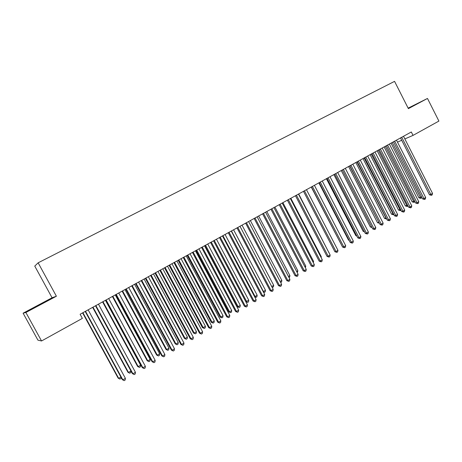 <?xml version="1.0" encoding="UTF-8"?>
<svg xmlns="http://www.w3.org/2000/svg" width="462" height="462" viewBox="0 0 462 462"><rect width="100%" height="100%" fill="white"/><g stroke="black" fill="none" stroke-linecap="round" stroke-linejoin="round"><path stroke-width="0.69" d="M23.1 313.184L25.884 312.491L56.399 296.229L52.067 297.759L23.1 313.184L37.936 340.159L41.54 340.973L82.369 318.376L80.117 314.252L411.319 131.982L413.045 135.383L438.9 121.079L427.477 98.452L408.137 108.143M52.067 297.759L34.76 266.089L38.144 262.809L394.56 81.364L408.385 108.634L427.477 98.452M25.884 312.491L41.54 340.973M56.399 296.229L38.144 262.809M397.464 142.123L401.726 140.281M404.839 138.935L413.045 135.383M408.293 108.455L414.27 105.215L408.217 108.304M37.919 305.538L46.893 300.854L38.034 305.746M401.801 137.37L400.525 137.924L429.469 194.802L430.821 194.415L401.732 137.254M432.53 193.387L432.166 194.9L431.485 195.316L430.821 194.415L432.53 193.387L403.499 136.284M431.485 195.316L429.469 194.802M391.043 143.139L418.93 197.828L421.483 196.702M392.203 142.498L420.876 198.331L418.93 197.828M421.725 197.182L421.552 197.927L420.876 198.331M394.756 141.251L393.497 141.799L422.614 198.931L423.954 198.55L394.687 141.129M425.681 197.517L425.317 199.03L424.63 199.445L423.954 198.55L425.681 197.517L396.471 140.153M424.63 199.445L422.614 198.931M387.647 145.166L386.394 145.697L415.696 203.095L417.019 202.726L387.578 145.045M418.763 201.68L418.399 203.205L417.706 203.621L417.019 202.726L418.763 201.68L389.374 144.057M417.706 203.621L415.696 203.095M384.13 146.939L412.185 201.871L414.553 200.855M385.279 146.31L414.131 202.379L412.185 201.871M414.911 201.553L414.131 202.379M377.159 150.779L405.376 205.954L407.559 205.053M378.286 150.156L407.322 206.474L405.376 205.954M408.027 205.971L407.322 206.474M380.463 149.116L379.233 149.653L408.708 207.299L410.019 206.941L380.393 149.001M411.775 205.885L411.417 207.415L410.718 207.836L410.019 206.941L411.775 205.885L382.207 148.002M410.718 207.836L408.708 207.299M373.209 153.113L371.997 153.632L401.651 211.544L402.945 211.203L373.14 152.991M404.724 210.135L404.366 211.665L403.655 212.093L402.945 211.203L404.724 210.135L374.971 151.981M403.655 212.093L401.651 211.544M370.114 154.655L398.504 210.071L400.496 209.286M371.229 154.042L400.45 210.603L398.504 210.071M400.999 210.274L400.45 210.603M363.005 158.57L391.562 214.235L393.358 213.565M364.102 157.964L393.508 214.772L391.562 214.235M393.867 214.553L393.508 214.772M365.881 157.144L364.68 157.646L394.525 215.835L395.807 215.5L365.812 157.028M397.597 214.426L397.245 215.962L396.529 216.389L395.807 215.5L397.597 214.426L367.665 156.006M396.529 216.389L394.525 215.835M355.827 162.52L384.557 218.434L386.157 217.891M356.907 161.925L386.498 218.982L384.557 218.434M358.483 161.215L357.305 161.723L387.329 220.166L388.594 219.843L358.408 161.099M390.402 218.757L390.055 220.299L389.327 220.732L388.594 219.843L390.402 218.757L360.285 160.066M389.327 220.732L387.329 220.166M348.573 166.511L377.483 222.672L378.88 222.251M349.642 165.922L379.325 223.123M379.389 223.238L377.483 222.672M351.01 165.332L349.844 165.823L380.059 224.544L381.306 224.232L350.935 165.211M383.137 223.129L382.79 224.676L382.057 225.121L381.306 224.232L383.137 223.129L352.829 164.172M382.057 225.121L380.059 224.544M341.256 170.542L370.339 226.958L371.529 226.657L342.307 169.958L372.719 228.961L373.949 228.661L343.387 169.369M372.008 227.587L370.339 226.958M375.797 227.552L375.45 229.1L374.711 229.545L373.949 228.661L375.797 227.552L345.299 168.318M374.711 229.545L372.719 228.961M333.864 174.607L363.126 231.283L364.073 231.052M364.535 231.947L363.126 231.283M335.834 173.683L334.707 174.157L365.298 233.425L366.516 233.137L335.758 173.562M368.381 232.016L368.041 233.57L367.296 234.02L366.516 233.137L368.381 232.016L337.687 172.505M367.296 234.02L365.298 233.425M326.397 178.713L355.844 235.649L356.543 235.481M356.883 236.14L355.844 235.649M328.13 177.928L327.015 178.378L357.807 237.93L359.009 237.659L328.055 177.806M360.891 236.527L360.556 238.086L359.8 238.542L359.009 237.659L360.891 236.527L330.001 176.732M359.8 238.542L357.807 237.93M318.861 182.865L348.487 240.055L348.931 239.957M349.145 240.373L348.487 240.055M320.345 182.213L319.248 182.652L350.242 242.486L351.42 242.227L320.27 182.086M353.326 241.077L352.991 242.648L352.229 243.104L351.42 242.227L353.326 241.077L322.239 181.006M352.229 243.104L350.242 242.486M311.244 187.058L341.239 244.473M312.479 186.538L311.405 186.966L342.596 247.089L343.757 246.841L312.404 186.417M345.68 245.68L345.351 247.251L344.583 247.719L343.757 246.841L345.68 245.68L314.397 185.32M344.583 247.719L342.596 247.089M304.533 190.91L303.476 191.332L334.875 251.732L336.018 251.501L304.458 190.789M337.959 250.329L337.635 251.905L336.856 252.373L336.018 251.501L337.959 250.329L306.468 189.686M336.856 252.373L334.875 251.732M328.748 252.321L298.683 193.971M328.967 252.188L328.886 252.587M296.506 195.334L295.478 195.749L327.067 256.433L328.193 256.208L296.431 195.207M330.157 255.03L329.833 256.612L329.048 257.086L328.193 256.208L330.157 255.03L298.464 194.092M329.048 257.086L327.067 256.433M320.853 257.051L321.315 256.78L290.835 198.29M321.315 256.78L321.148 257.611M288.392 199.798L287.387 200.202L319.184 261.174L320.293 260.972L288.317 199.671M322.274 259.777L321.956 261.365L321.159 261.839L320.293 260.972L322.274 259.777L290.373 198.544M321.159 261.839L319.184 261.174M312.878 261.839L313.582 261.417L282.906 202.651M313.582 261.417L313.328 262.693M280.197 204.308L279.21 204.701L311.221 265.968L312.306 265.777L280.122 204.187M314.31 264.57L313.993 266.164L313.19 266.649L312.306 265.777L314.31 264.57L282.195 203.043M313.19 266.649L311.221 265.968M304.822 266.672L305.769 266.1L274.896 207.057M305.769 266.1L305.365 267.712M271.91 208.87L270.946 209.246L303.17 270.813L304.233 270.64L271.835 208.743M306.26 269.421L305.948 271.015L305.139 271.506L304.233 270.64L306.26 269.421L273.931 207.588M305.139 271.506L303.17 270.813M296.679 271.552L297.88 270.83L266.805 211.509M297.88 270.83L297.228 272.603M263.536 213.479L262.595 213.842L295.033 275.71L296.078 275.548L263.461 213.352M298.123 274.318L297.817 275.918L296.997 276.409L296.078 275.548L298.123 274.318L265.581 212.185M296.997 276.409L295.033 275.71M288.444 276.49L289.911 275.612L258.633 216.008M289.911 275.612L289.61 277.177L288.998 277.547M255.076 218.139L254.152 218.491L286.81 280.659L287.832 280.515L255.001 218.012M289.905 279.267L289.599 280.873L288.773 281.37L287.832 280.515L289.905 279.267L257.138 216.834M288.773 281.37L286.81 280.659M280.128 281.479L281.855 280.446L250.369 220.559M281.855 280.446L281.56 282.011L280.665 282.507M246.523 222.846L245.622 223.186L278.499 285.66L279.504 285.528L246.442 222.719M281.595 284.269L281.294 285.88L280.457 286.388L279.504 285.528L281.595 284.269L248.608 221.529M280.457 286.388L278.499 285.66M271.72 286.521L273.718 285.325L242.024 225.15M273.718 285.325L273.429 286.896L272.187 287.416M272.609 287.387L271.795 286.665M237.878 227.604L237 227.928L270.103 290.714L271.079 290.598L237.797 227.477M273.198 289.327L272.898 290.945L272.054 291.453L271.079 290.598L273.198 289.327L239.986 226.27M272.054 291.453L270.103 290.714M231.468 230.96L263.421 291.499L265.488 290.257L233.587 229.793M263.173 291.528L264.38 292.33L263.473 292.105M265.488 290.257L265.205 291.834L264.38 292.33M229.135 232.415L228.286 232.727L261.613 295.824L262.572 295.726L229.054 232.288M264.709 294.438L264.414 296.061L263.559 296.575L262.572 295.726L264.709 294.438L231.266 231.069M263.559 296.575L261.613 295.824M222.921 235.666L255.088 296.494L257.178 295.241L225.063 234.482M254.51 296.558L255.088 296.494L256.063 297.326L254.66 296.835M257.178 295.241L256.901 296.823L256.063 297.326M220.299 237.277L219.473 237.578L253.032 300.987L253.967 300.906L220.218 237.15M256.127 299.607L255.838 301.236L254.972 301.755L253.967 300.906L256.127 299.607L222.459 235.92M254.972 301.755L253.032 300.987M211.365 242.198L210.562 242.469L244.358 306.208L245.264 306.144L211.284 242.065M247.447 304.828L247.164 306.462L246.292 306.987L245.264 306.144L247.447 304.828L213.611 240.962L245.784 301.628L248.781 300.283L216.453 239.224M246.292 306.987L244.358 306.208M202.333 247.17L201.559 247.436L235.585 311.486L236.469 311.44L202.252 247.037M238.681 310.112L238.398 311.746L237.52 312.277L236.469 311.44L238.681 310.112L204.539 245.778M237.52 312.277L235.585 311.486M193.203 252.194L192.458 252.443L226.721 316.822L227.581 316.793L193.122 252.061M229.81 315.448L229.539 317.094L228.644 317.631L227.581 316.793L229.81 315.448L195.432 250.791M228.644 317.631L226.721 316.822M183.968 257.276L183.247 257.513L217.752 322.216L218.59 322.205L183.888 257.149M220.848 320.847L220.576 322.493L219.675 323.042L218.59 322.205L220.848 320.847L186.221 255.861M219.675 323.042L217.752 322.216M174.63 262.422L173.937 262.635L208.691 327.673L209.494 327.679L174.549 262.289M211.781 326.305L211.515 327.962L210.603 328.511L209.494 327.679L211.781 326.305L176.911 260.984M210.603 328.511L208.691 327.673M165.188 267.619L164.524 267.816L199.52 333.189L200.306 333.218L165.101 267.486M202.61 331.826L202.35 333.483L201.432 334.043L200.306 333.218L202.61 331.826L167.492 266.17M201.432 334.043L199.52 333.189M214.281 240.419L246.668 301.547L247.661 302.373L245.784 301.628M248.781 300.283L248.504 301.865L247.661 302.373M204.857 245.605L237.295 306.716L238.155 306.653L240.292 305.37L207.744 244.017M205.555 245.224L238.155 306.653L239.172 307.473L237.295 306.716M240.292 305.37L240.021 306.959L239.172 307.473M196.061 250.45L228.719 311.856L229.556 311.81L231.716 310.516L198.943 248.856M196.731 250.081L229.556 311.81L230.584 312.63L228.719 311.856M231.716 310.516L231.45 312.11L230.584 312.63M187.168 255.342L220.045 317.053L220.865 317.024L223.042 315.713L190.049 253.754M187.809 254.989L220.865 317.024L221.91 317.839L220.045 317.053M223.042 315.713L222.782 317.319L221.91 317.839M178.176 260.291L211.284 322.309L212.075 322.297L214.281 320.974L181.058 258.703M178.794 259.95L212.075 322.297L213.144 323.105L211.284 322.309M214.281 320.974L214.022 322.58L213.144 323.105M169.086 265.292L202.425 327.616L203.188 327.622L205.423 326.288L171.968 263.704M169.681 264.963L203.188 327.622L204.279 328.43L202.425 327.616M205.423 326.288L205.168 327.899L204.279 328.43M159.898 270.345L193.468 332.987L194.207 333.01L196.465 331.658L162.774 268.763M160.464 270.039L194.207 333.01L195.316 333.812L193.468 332.987M196.465 331.658L196.217 333.275L195.316 333.812M155.636 272.875L155.001 273.059L190.252 338.767L191.008 338.813L155.55 272.742M193.341 337.41L193.087 339.073L192.152 339.634L191.008 338.813L193.341 337.41L157.969 271.413M192.152 339.634L190.252 338.767M150.612 275.462L184.419 338.415L185.129 338.455L187.41 337.087L153.482 273.879M151.143 275.167L185.129 338.455L186.255 339.258L184.419 338.415M187.41 337.087L187.168 338.71L186.255 339.258M145.975 278.193L145.368 278.361L180.879 344.409L181.601 344.473L145.888 278.06M183.963 343.052L183.714 344.721L182.773 345.293L181.601 344.473L183.963 343.052L148.337 276.715M182.773 345.293L180.879 344.409M141.216 280.63L175.265 343.901L175.947 343.965L178.251 342.579L144.092 279.048M141.724 280.347L175.947 343.965L177.096 344.756L175.265 343.901M178.251 342.579L178.014 344.207L177.096 344.756M136.203 283.57L135.632 283.72L171.396 350.115L172.089 350.202L136.117 283.437M174.48 348.764L174.238 350.439L173.285 351.016L172.089 350.202L174.48 348.764L138.588 282.074M173.285 351.016L171.396 350.115M131.722 285.857L166.008 349.451L166.667 349.532L168.994 348.134L134.592 284.274M132.196 285.591L166.667 349.532L167.833 350.323L166.008 349.451M168.994 348.134L168.763 349.763L167.833 350.323M126.317 289.016L125.774 289.143L161.804 355.89L162.468 355.994L126.23 288.877M164.888 354.539L164.651 356.219L163.687 356.803L162.468 355.994L164.888 354.539L128.731 287.503M163.687 356.803L161.804 355.89M122.118 291.141L156.653 355.059L157.276 355.163L159.638 353.748L124.983 289.564M122.563 290.893L157.276 355.163L158.466 355.948L156.653 355.059M159.638 353.748L159.407 355.382L158.466 355.948M116.314 294.519L115.806 294.629L152.108 361.729L152.737 361.856L116.228 294.381M155.18 360.383L154.949 362.069L153.973 362.658L152.737 361.856L155.18 360.383L118.763 292.989M153.973 362.658L152.108 361.729M112.405 296.483L147.187 360.73L147.788 360.851L150.167 359.424L115.269 294.912M112.82 296.257L147.788 360.851L148.995 361.636L147.187 360.73M150.167 359.424L149.948 361.065L148.995 361.636M106.196 300.086L105.723 300.179L142.29 367.631L142.897 367.781L106.11 299.948M145.368 366.291L145.143 367.983L144.156 368.578L142.897 367.781L145.368 366.291L108.674 298.539M144.156 368.578L142.29 367.631M102.587 301.888L137.618 366.47L138.19 366.609L140.598 365.165L105.44 300.317M102.968 301.68L138.19 366.609L139.42 367.388L137.618 366.47M140.598 365.165L140.384 366.811L139.42 367.388M95.963 305.723L95.513 305.78L132.363 373.608L132.935 373.781L95.877 305.584M135.435 372.274L135.216 373.972L134.217 374.572L132.935 373.781L135.435 372.274L98.464 304.158M134.217 374.572L132.363 373.608M92.654 307.357L127.939 372.268L128.476 372.436L130.913 370.969L95.501 305.786M93.001 307.166L128.476 372.436L129.735 373.209L127.939 372.268M130.913 370.969L130.706 372.62L129.735 373.209M85.603 311.423L85.199 311.475L122.32 379.654L122.857 379.845L85.516 311.284M125.387 378.32L125.173 380.024L124.163 380.636L122.857 379.845L125.387 378.32L88.138 309.84M124.163 380.636L122.32 379.654M82.606 312.889L118.151 378.141L118.659 378.32L120.871 376.998M82.917 312.71L118.659 378.32L119.935 379.094L118.151 378.141M121.061 377.344L120.923 378.499L119.935 379.094M343.457 169.485L342.313 169.97"/></g></svg>

